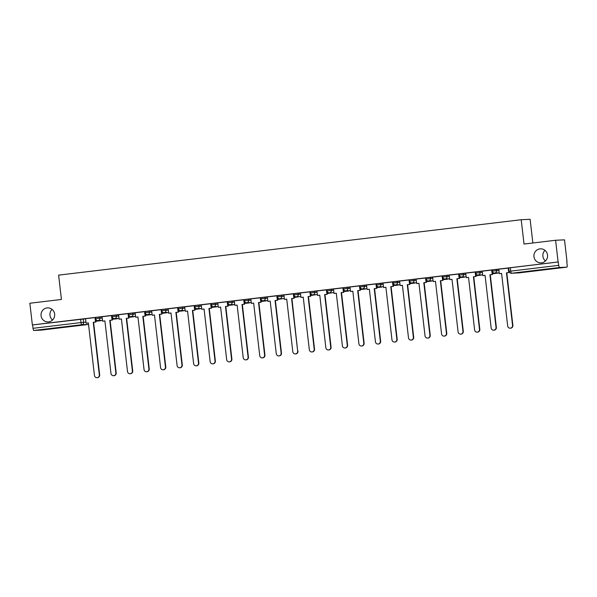 <?xml version="1.0" encoding="UTF-8"?>
<svg xmlns="http://www.w3.org/2000/svg" width="597" height="597" viewBox="0 0 597 597"><rect width="100%" height="100%" fill="white"/><g stroke="black" fill="none" stroke-linecap="round" stroke-linejoin="round"><path stroke-width="0.9" d="M52.558 320.014A7.03 6.828 87.3 0 1 52.051 309.38M54.633 314.097A7.03 6.828 87.3 0 1 48.185 321.925A7.03 6.828 87.3 0 1 41.066 315.716A7.03 6.828 87.3 0 1 47.521 307.888A7.03 6.828 87.3 0 1 54.633 314.097M545.457 260.971A7.03 6.828 87.3 0 1 544.957 250.344M547.531 255.053A7.03 6.828 87.3 0 1 541.083 262.889A7.03 6.828 87.3 0 1 533.972 256.68A7.03 6.828 87.3 0 1 540.419 248.845A7.03 6.828 87.3 0 1 547.531 255.053M102.109 316.813L95.483 317.432L95.624 318.634L102.251 318.014M118.639 314.835L112.012 315.455L112.154 316.649L118.781 316.037M135.168 312.858L128.542 313.47L128.683 314.671L135.31 314.059M151.698 310.873L145.071 311.492L145.213 312.694L151.839 312.074M168.227 308.895L161.6 309.515L161.742 310.716L168.369 310.097M184.757 306.918L178.13 307.53L178.272 308.731L184.898 308.119M201.286 304.94L194.659 305.552L194.801 306.754L201.42 306.134M217.815 302.955L211.189 303.575L211.323 304.776L217.95 304.157M234.345 300.978L227.718 301.597L227.853 302.791L234.479 302.179M250.874 299L244.248 299.612L244.382 300.813L251.009 300.194M267.404 297.015L260.777 297.634L260.911 298.836L267.538 298.216M283.933 295.037L277.307 295.657L277.441 296.851L284.068 296.239M300.455 293.06L293.828 293.672L293.97 294.873L300.597 294.261M316.985 291.075L310.358 291.694L310.5 292.896L317.126 292.276M333.514 289.097L326.887 289.717L327.029 290.918L333.656 290.299M350.043 287.12L343.417 287.732L343.559 288.933L350.185 288.321M366.573 285.142L359.946 285.754L360.088 286.956L366.715 286.336M383.102 283.157L376.476 283.776L376.617 284.978L383.244 284.359M399.632 281.18L393.005 281.799L393.147 282.993L399.774 282.381M416.161 279.202L409.535 279.814L409.676 281.015L416.303 280.396M432.691 277.217L426.064 277.836L426.198 279.038L432.825 278.418M449.22 275.239L442.593 275.859L442.728 277.053L449.354 276.441M465.75 273.262L459.123 273.874L459.257 275.075L465.884 274.463M482.279 271.277L475.652 271.896L475.787 273.098L482.413 272.478M498.808 269.299L492.182 269.919L492.316 271.12L498.943 270.501M566.762 261.583L567.15 264.941A2.194 0.522 83.2 0 1 566.889 267.15A2.194 0.522 83.2 0 0 566.889 267.15L559.531 267.501L511.532 273.247L518.883 272.896L566.881 267.15L518.897 272.896A2.194 0.522 83.2 0 0 518.905 272.896A2.194 0.522 83.2 0 1 518.883 272.896A2.194 2.134 87.3 0 1 518.733 272.911A2.194 2.194 0 0 0 518.897 272.896M532.86 242.986L530.121 219.3L521.203 219.726L524.024 244.046L555.598 240.27L558.105 261.971L32.365 324.947L29.85 303.239L61.424 299.455L58.61 275.135L521.203 219.726M555.598 240.27L564.508 239.845L567.016 261.553M41.141 330.126L88.543 324.447L41.148 330.119A2.194 0.522 -96.8 0 1 41.148 330.119A2.194 0.522 -96.8 0 1 41.141 330.126L33.783 330.469A2.194 0.522 -96.8 0 1 33.014 328.313L32.619 324.932L85.58 318.798M509.159 271.322L558.755 265.344L558.105 261.971M558.755 265.344A2.194 0.522 83.2 0 0 559.531 267.501M498.741 269.202L499.308 273.672L501.592 273.396L507.674 325.969A2.522 2.455 -92.7 0 0 510.226 328.201A2.522 2.455 -92.7 0 0 512.547 325.387L506.465 272.814L509.077 272.523L508.666 268.046L498.741 269.202M492.137 270.023L482.212 271.187L482.779 275.65L485.062 275.374L491.144 327.954A2.522 2.455 -92.7 0 0 493.697 330.186A2.522 2.455 -92.7 0 0 496.017 327.372L489.936 274.792L492.547 274.501L492.137 270.023M475.608 272.001L465.682 273.165L466.25 277.627L468.533 277.359L474.615 329.932A2.522 2.455 -92.7 0 0 477.167 332.163A2.522 2.455 -92.7 0 0 479.488 329.35L473.406 276.769L476.018 276.486L475.608 272.001M459.078 273.986L449.153 275.142L449.728 279.612L452.004 279.336L458.086 331.91A2.522 2.455 -92.7 0 0 460.645 334.141A2.522 2.455 -92.7 0 0 462.959 331.328L456.877 278.754L459.489 278.463L459.078 273.986M442.549 275.963L432.624 277.12L433.198 281.59L435.474 281.314L441.556 333.895A2.522 2.455 -92.7 0 0 444.116 336.126A2.522 2.455 -92.7 0 0 446.429 333.305L440.347 280.732L442.967 280.441L442.549 275.963M426.019 277.941L416.094 279.105L416.669 283.568L418.945 283.299L425.027 335.872A2.522 2.455 -92.7 0 0 427.586 338.103A2.522 2.455 -92.7 0 0 429.9 335.29L423.818 282.709L426.437 282.426L426.019 277.941M409.49 279.926L399.565 281.083L400.139 285.545L402.415 285.276L408.497 337.85A2.522 2.455 -92.7 0 0 411.057 340.081A2.522 2.455 -92.7 0 0 413.37 337.268L407.288 284.694L409.908 284.403L409.49 279.926M392.96 281.903L383.035 283.06L383.61 287.53L385.886 287.254L391.968 339.835A2.522 2.455 -92.7 0 0 394.527 342.066A2.522 2.455 -92.7 0 0 396.841 339.245L390.759 286.672L393.378 286.381L392.96 281.903M376.334 283.896L366.506 285.045L367.08 289.508L369.356 289.239L375.438 341.812A2.522 2.455 -92.7 0 0 377.998 344.044A2.522 2.455 -92.7 0 0 380.311 341.23L374.229 288.649L376.849 288.366L376.326 283.888M359.804 285.873L349.984 287.023L350.551 291.485L352.827 291.217L358.909 343.79A2.522 2.455 -92.7 0 0 361.469 346.021A2.522 2.455 -92.7 0 0 363.789 343.208L357.7 290.635L360.319 290.343L359.797 285.866M343.275 287.851L333.454 289L334.022 293.47L336.298 293.194L342.38 345.767A2.522 2.455 -92.7 0 0 344.939 347.999A2.522 2.455 -92.7 0 0 347.26 345.185L341.171 292.612L343.79 292.321L343.275 287.844M326.85 289.821L316.925 290.985L317.492 295.448L319.768 295.172L325.858 347.752A2.522 2.455 -92.7 0 0 328.41 349.984A2.522 2.455 -92.7 0 0 330.731 347.163L324.641 294.59L327.26 294.299L326.85 289.821M310.321 291.799L300.395 292.963L300.963 297.425L303.239 297.157L309.328 349.73A2.522 2.455 -92.7 0 0 311.88 351.961A2.522 2.455 -92.7 0 0 314.201 349.148L308.119 296.567L310.731 296.284L310.321 291.799M283.918 294.933L284.433 299.41L286.717 299.134L292.799 351.708A2.522 2.455 -92.7 0 0 295.351 353.939A2.522 2.455 -92.7 0 0 297.672 351.126L291.926 298.537L294.202 298.261L293.791 293.784L283.918 294.94M277.262 295.761L267.337 296.918L267.904 301.388L270.187 301.112L276.269 353.693A2.522 2.455 -92.7 0 0 278.821 355.924A2.522 2.455 -92.7 0 0 281.142 353.103L275.06 300.53L277.672 300.239L277.262 295.761M260.732 297.739L250.807 298.903L251.374 303.366L253.658 303.097L259.74 355.67A2.522 2.455 -92.7 0 0 262.292 357.901A2.522 2.455 -92.7 0 0 264.613 355.088L258.531 302.507L261.143 302.224L260.732 297.739M244.203 299.716L234.278 300.881L234.845 305.343L237.128 305.074L243.21 357.648A2.522 2.455 -92.7 0 0 245.77 359.879A2.522 2.455 -92.7 0 0 248.083 357.066L242.001 304.492L244.613 304.201L244.203 299.716M227.673 301.701L217.748 302.858L218.323 307.328L220.599 307.052L226.681 359.625A2.522 2.455 -92.7 0 0 229.241 361.857A2.522 2.455 -92.7 0 0 231.554 359.043L225.472 306.47L228.084 306.179L227.673 301.701M211.144 303.679L201.219 304.843L201.793 309.306L204.07 309.03L210.151 361.61A2.522 2.455 -92.7 0 0 212.711 363.842A2.522 2.455 -92.7 0 0 215.024 361.028L208.943 308.448L211.562 308.164L211.144 303.679M194.615 305.657L184.689 306.821L185.264 311.283L187.54 311.015L193.622 363.588A2.522 2.455 -92.7 0 0 196.182 365.819A2.522 2.455 -92.7 0 0 198.495 363.006L192.413 310.433L195.032 310.142L194.615 305.657M178.085 307.642L168.16 308.798L168.735 313.268L171.011 312.992L177.093 365.565A2.522 2.455 -92.7 0 0 179.652 367.797A2.522 2.455 -92.7 0 0 181.966 364.983L175.884 312.41L178.503 312.119L178.085 307.642M161.556 309.619L151.631 310.783L152.205 315.246L154.481 314.97L160.563 367.551A2.522 2.455 -92.7 0 0 163.123 369.782A2.522 2.455 -92.7 0 0 165.436 366.961L159.354 314.388L161.974 314.097L161.556 309.619M145.034 311.597L135.101 312.761L135.676 317.223L137.952 316.955L144.034 369.528A2.522 2.455 -92.7 0 0 146.593 371.759A2.522 2.455 -92.7 0 0 148.907 368.946L142.825 316.365L145.444 316.082L145.034 311.597M128.504 313.582L118.579 314.738L119.146 319.208L121.422 318.932L127.504 371.506A2.522 2.455 -92.7 0 0 130.064 373.737A2.522 2.455 -92.7 0 0 132.385 370.924L126.295 318.35L128.915 318.059L128.504 313.582M111.87 315.574L102.05 316.716L102.617 321.186L104.893 320.91L110.982 373.491A2.522 2.455 -92.7 0 0 113.534 375.722A2.522 2.455 -92.7 0 0 115.855 372.901L109.766 320.328L112.385 320.037L111.87 315.567M95.341 317.552L85.52 318.701L86.087 323.164L88.363 322.895L94.453 375.468A2.522 2.455 -92.7 0 0 97.005 377.7A2.522 2.455 -92.7 0 0 99.326 374.886L93.244 322.305L95.856 322.022L95.341 317.544M558.367 261.964L508.711 267.941L509.099 271.322A2.194 2.194 0 0 0 511.383 273.262L518.733 272.911M512.547 325.387L512.883 325.372A2.522 2.455 87.3 0 1 510.569 328.186L510.226 328.201M499.308 273.672L501.592 273.419M508.226 268.068L508.741 272.538M512.883 325.372L506.801 272.799L509.077 272.523M496.017 327.372L496.353 327.35A2.522 2.455 87.3 0 1 494.04 330.171L493.697 330.186M482.779 275.65L485.062 275.404M491.697 270.045L492.212 274.523M492.465 273.792L497.644 272.911M492.465 273.762L497.674 273.165M496.353 327.35L490.271 274.777L492.547 274.501M479.488 329.35L479.824 329.335A2.522 2.455 87.3 0 1 477.51 332.148L477.167 332.163M466.25 277.627L468.533 277.381M475.167 272.031L475.682 276.501M475.936 275.769L481.115 274.896M475.936 275.747L481.145 275.142M479.824 329.335L473.742 276.754L476.018 276.486M462.959 331.328L463.294 331.313A2.522 2.455 87.3 0 1 460.981 334.126L460.645 334.141M449.728 279.612L452.004 279.359M458.638 274.008L459.153 278.478M459.406 277.747L464.585 276.874M459.406 277.724L464.615 277.127M463.294 331.313L457.212 278.739L459.489 278.463M446.429 333.305L446.765 333.29A2.522 2.455 87.3 0 1 444.452 336.104L444.116 336.126M433.198 281.59L435.474 281.344M442.108 275.986L442.623 280.463M442.877 279.724L448.056 278.851M442.877 279.702L448.086 279.105M446.765 333.29L440.683 280.717L442.967 280.441M429.9 335.29L430.236 335.275A2.522 2.455 87.3 0 1 427.922 338.089L427.586 338.103M416.669 283.568L418.945 283.321M425.579 277.971L426.094 282.441M426.348 281.709L431.527 280.836M426.348 281.68L431.556 281.083M430.236 335.275L424.154 282.694L426.437 282.426M413.37 337.268L413.714 337.253A2.522 2.455 87.3 0 1 411.393 340.066L411.057 340.081M400.139 285.545L402.415 285.299M409.049 279.948L409.564 284.418M409.826 283.687L414.997 282.814M409.818 283.665L415.027 283.06M413.714 337.253L407.624 284.679L409.908 284.403M396.841 339.245L397.184 339.23A2.522 2.455 87.3 0 1 394.863 342.044L394.527 342.066M383.61 287.53L385.886 287.276M392.52 281.926L393.035 286.396M393.296 285.664L398.468 284.791M393.289 285.642L398.498 285.045M397.184 339.23L391.095 286.657L393.378 286.381M380.311 341.23L380.655 341.208A2.522 2.455 87.3 0 1 378.334 344.029L377.998 344.044M367.08 289.508L369.364 289.261M375.991 283.903L376.513 288.381M376.767 287.65L381.938 286.776M376.759 287.62L381.968 287.023M380.655 341.208L374.573 288.635L376.849 288.366M363.789 343.208L364.125 343.193A2.522 2.455 87.3 0 1 361.804 346.006L361.469 346.021M350.551 291.485L352.834 291.239M359.461 285.888L359.984 290.358M360.237 289.627L365.409 288.754M360.23 289.605L365.439 289M364.125 343.193L358.043 290.612L360.319 290.343M347.26 345.185L347.596 345.17A2.522 2.455 87.3 0 1 345.275 347.984L344.939 347.999M334.022 293.47L336.305 293.217M342.932 287.866L343.454 292.336M343.708 291.605L348.879 290.732M343.7 291.582L348.909 290.985M347.596 345.17L341.514 292.597L343.79 292.321M330.731 347.163L331.066 347.148A2.522 2.455 87.3 0 1 328.746 349.969L328.41 349.984M317.492 295.448L319.776 295.202M326.402 289.843L326.925 294.321M332.014 292.731L327.178 293.56L332.35 292.709M331.066 347.148L324.984 294.575L327.26 294.299M314.201 349.148L314.537 349.133A2.522 2.455 87.3 0 1 312.216 351.946L311.88 351.961M300.963 297.425L303.246 297.179M309.873 291.829L310.395 296.299M315.485 294.709L310.649 295.545L315.828 294.694M314.537 349.133L308.455 296.552L310.731 296.284M298.007 351.111A2.522 2.455 87.3 0 1 295.694 353.924L295.351 353.939M284.433 299.41L286.717 299.157M297.672 351.126L291.59 298.552L294.202 298.261M293.351 293.806L293.866 298.276M298.955 296.687L294.12 297.522L299.298 296.672M281.142 353.103L281.478 353.088A2.522 2.455 87.3 0 1 279.165 355.902L278.821 355.924M267.904 301.388L270.187 301.142M276.821 295.784L277.336 300.261M282.426 298.664L277.59 299.5L282.769 298.649M281.478 353.088L275.396 300.515L277.672 300.239M264.613 355.088L264.949 355.073A2.522 2.455 87.3 0 1 262.635 357.887L262.292 357.901M251.374 303.366L253.658 303.119M260.292 297.769L260.807 302.239M261.061 301.507L266.24 300.634M261.061 301.478L266.269 300.881M264.949 355.073L258.867 302.492L261.143 302.224M248.083 357.066L248.419 357.051A2.522 2.455 87.3 0 1 246.106 359.864L245.77 359.879M234.845 305.343L237.128 305.097M243.763 299.746L244.277 304.216M244.531 303.485L249.71 302.612M244.531 303.463L249.74 302.858M248.419 357.051L242.337 304.477L244.613 304.201M231.554 359.043L231.89 359.028A2.522 2.455 87.3 0 1 229.576 361.842L229.241 361.857M218.323 307.328L220.599 307.074M227.233 301.724L227.748 306.194M228.002 305.463L233.181 304.589M228.002 305.44L233.211 304.843M231.89 359.028L225.808 306.455L228.084 306.179M215.024 361.028L215.36 361.006A2.522 2.455 87.3 0 1 213.047 363.827L212.711 363.842M201.793 309.306L204.07 309.059M210.704 303.701L211.219 308.179M211.472 307.448L216.651 306.574M211.472 307.418L216.681 306.821M215.36 361.006L209.278 308.433L211.562 308.164M198.495 363.006L198.838 362.991A2.522 2.455 87.3 0 1 196.517 365.804L196.182 365.819M185.264 311.283L187.54 311.037M194.174 305.686L194.689 310.156M194.95 309.425L200.122 308.552M194.943 309.403L200.152 308.798M198.838 362.991L192.749 310.41L195.032 310.142M181.966 364.983L182.309 364.968A2.522 2.455 87.3 0 1 179.988 367.782L179.652 367.797M168.735 313.268L171.011 313.015M177.645 307.664L178.16 312.134M178.421 311.403L183.592 310.53M178.413 311.38L183.622 310.783M182.309 364.968L176.219 312.395L178.503 312.119M165.436 366.961L165.779 366.946A2.522 2.455 87.3 0 1 163.459 369.767L163.123 369.782M152.205 315.246L154.481 315M161.115 309.642L161.638 314.119M161.891 313.38L167.063 312.507M161.884 313.358L167.093 312.761M165.779 366.946L159.69 314.373L161.974 314.097M148.907 368.946L149.25 368.931A2.522 2.455 87.3 0 1 146.929 371.744L146.593 371.759M135.676 317.223L137.959 316.977M144.586 311.627L145.108 316.097M145.362 315.365L150.534 314.492M145.355 315.343L150.563 314.738M149.25 368.931L143.168 316.35L145.444 316.082M132.385 370.924L132.721 370.909A2.522 2.455 87.3 0 1 130.4 373.722L130.064 373.737M119.146 319.208L121.43 318.955M128.056 313.604L128.579 318.074M128.833 317.343L134.004 316.47M128.825 317.32L134.034 316.723M132.721 370.909L126.639 318.335L128.915 318.059M115.855 372.901L116.191 372.886A2.522 2.455 87.3 0 1 113.87 375.7L113.534 375.722M102.617 321.186L104.9 320.94M111.527 315.582L112.049 320.052M112.303 319.32L117.475 318.447M112.303 319.298L117.505 318.701M116.191 372.886L110.109 320.313L112.385 320.037M99.326 374.886L99.662 374.871A2.522 2.455 87.3 0 1 97.341 377.685L97.005 377.7M86.087 323.164L88.371 322.917M94.998 317.559L95.52 322.037M95.774 321.305L100.953 320.432M95.774 321.276L100.975 320.679M99.662 374.871L93.58 322.29L95.856 322.022M99.789 316.925L99.923 318.126A2.194 2.134 87.3 0 1 98.057 320.559A2.194 2.134 -92.7 0 1 97.908 320.574L102.52 320.358M116.318 314.947L116.452 316.149A2.194 2.134 87.3 0 1 114.587 318.582A2.194 2.134 -92.7 0 1 114.437 318.597L119.049 318.373M132.847 312.97L132.982 314.164A2.194 2.134 87.3 0 1 131.116 316.604A2.194 2.134 -92.7 0 1 130.967 316.611L135.579 316.395M149.369 310.985L149.511 312.186A2.194 2.134 87.3 0 1 147.646 314.619A2.194 2.134 -92.7 0 1 147.496 314.634L152.108 314.418M165.899 309.007L166.041 310.209A2.194 2.134 87.3 0 1 164.175 312.641A2.194 2.134 -92.7 0 1 164.026 312.656L168.638 312.432M182.428 307.03L182.57 308.224A2.194 2.134 87.3 0 1 180.704 310.664A2.194 2.134 -92.7 0 1 180.555 310.671L185.167 310.455M198.958 305.045L199.1 306.246A2.194 2.134 87.3 0 1 197.234 308.679A2.194 2.134 -92.7 0 1 197.085 308.694L201.696 308.477M215.487 303.067L215.629 304.269A2.194 2.134 87.3 0 1 213.763 306.701A2.194 2.134 -92.7 0 1 213.614 306.716L218.226 306.5M232.017 301.089L232.158 302.291A2.194 2.134 87.3 0 1 230.293 304.724A2.194 2.134 -92.7 0 1 230.143 304.739L234.755 304.515M248.546 299.104L248.688 300.306A2.194 2.134 87.3 0 1 246.815 302.746A2.194 2.134 -92.7 0 1 246.673 302.754L251.285 302.537M265.075 297.127L265.217 298.328A2.194 2.134 87.3 0 1 263.344 300.761A2.194 2.134 -92.7 0 1 263.202 300.776L267.807 300.56M281.605 295.149L281.739 296.351A2.194 2.134 87.3 0 1 279.874 298.784A2.194 2.134 -92.7 0 1 279.724 298.798L284.336 298.575M298.134 293.172L298.269 294.366A2.194 2.134 87.3 0 1 296.403 296.806A2.194 2.134 -92.7 0 1 296.254 296.813L300.866 296.597M314.664 291.187L314.798 292.388A2.194 2.134 87.3 0 1 312.932 294.821A2.194 2.134 -92.7 0 1 312.783 294.836L317.395 294.62M331.193 289.209L331.328 290.411A2.194 2.134 87.3 0 1 329.462 292.843A2.194 2.134 -92.7 0 1 329.313 292.858L333.924 292.634M347.723 287.232L347.857 288.426A2.194 2.134 87.3 0 1 345.991 290.866A2.194 2.134 -92.7 0 1 345.842 290.873L350.454 290.657M364.252 285.247L364.386 286.448A2.194 2.134 87.3 0 1 362.521 288.881A2.194 2.134 -92.7 0 1 362.372 288.896L366.983 288.679M380.774 283.269L380.916 284.47A2.194 2.134 87.3 0 1 379.05 286.903A2.194 2.134 -92.7 0 1 378.901 286.918L383.513 286.702M397.303 281.291L397.445 282.493A2.194 2.134 87.3 0 1 395.58 284.926A2.194 2.134 -92.7 0 1 395.43 284.941L400.042 284.717M413.833 279.306L413.975 280.508A2.194 2.134 87.3 0 1 412.109 282.948A2.194 2.134 -92.7 0 1 411.96 282.956L416.572 282.739M430.362 277.329L430.504 278.53A2.194 2.134 87.3 0 1 428.639 280.963A2.194 2.134 -92.7 0 1 428.489 280.978L433.101 280.762M446.892 275.351L447.034 276.553A2.194 2.134 87.3 0 1 445.168 278.986A2.194 2.134 -92.7 0 1 445.019 279L449.631 278.777M463.421 273.374L463.563 274.568A2.194 2.134 87.3 0 1 461.697 277.008A2.194 2.134 -92.7 0 1 461.548 277.015L466.16 276.799M479.951 271.389L480.092 272.59A2.194 2.134 87.3 0 1 478.219 275.023A2.194 2.134 -92.7 0 1 478.078 275.038L482.689 274.821M496.48 269.411L496.622 270.613A2.194 2.134 87.3 0 1 494.749 273.045A2.194 2.134 -92.7 0 1 494.6 273.06L499.211 272.836M83.259 318.902L83.647 322.29L85.975 322.179M88.543 324.402L81.782 324.723L33.783 330.469M492.383 271.12L492.316 271.12A2.194 2.194 0 0 0 494.6 273.06M475.854 273.098L475.787 273.098A2.194 2.194 0 0 0 478.078 275.038M459.324 275.075L459.257 275.075A2.194 2.194 0 0 0 461.548 277.015M442.795 277.06L442.728 277.053A2.194 2.194 0 0 0 445.019 279M426.265 279.038L426.198 279.038A2.194 2.194 0 0 0 428.489 280.978M409.736 281.015L409.676 281.015A2.194 2.194 0 0 0 411.96 282.956M393.207 283L393.147 282.993A2.194 2.194 0 0 0 395.43 284.941M376.677 284.978L376.617 284.978A2.194 2.194 0 0 0 378.901 286.918M360.148 286.956L360.088 286.956A2.194 2.194 0 0 0 362.372 288.896M343.618 288.933L343.559 288.933A2.194 2.194 0 0 0 345.842 290.873M327.089 290.918L327.029 290.918A2.194 2.194 0 0 0 329.313 292.858M310.559 292.896L310.5 292.896A2.194 2.194 0 0 0 312.783 294.836M294.03 294.873L293.97 294.873A2.194 2.194 0 0 0 296.254 296.813M277.508 296.858L277.441 296.851A2.194 2.194 0 0 0 279.724 298.798M260.979 298.836L260.911 298.836A2.194 2.194 0 0 0 263.202 300.776M244.449 300.813L244.382 300.813A2.194 2.194 0 0 0 246.673 302.754M227.92 302.798L227.853 302.791A2.194 2.194 0 0 0 230.143 304.739M211.39 304.776L211.323 304.776A2.194 2.194 0 0 0 213.614 306.716M194.861 306.754L194.801 306.754A2.194 2.194 0 0 0 197.085 308.694M178.331 308.731L178.272 308.731A2.194 2.194 0 0 0 180.555 310.671M161.802 310.716L161.742 310.716A2.194 2.194 0 0 0 164.026 312.656M145.272 312.694L145.213 312.694A2.194 2.194 0 0 0 147.496 314.634M128.743 314.671L128.683 314.671A2.194 2.194 0 0 0 130.967 316.611M112.214 316.656L112.154 316.649A2.194 2.194 0 0 0 114.437 318.597M95.684 318.634L95.624 318.634A2.194 2.194 0 0 0 97.908 320.574M510.368 267.71L510.763 271.09A2.194 0.522 -96.8 0 0 511.532 273.247A2.194 2.134 87.3 0 1 511.383 273.262M80.617 319.186L81.013 322.567L83.647 322.29A2.194 2.134 -92.7 0 1 81.782 324.723A2.194 0.522 -96.8 0 1 81.013 322.567L33.014 328.313"/></g></svg>
